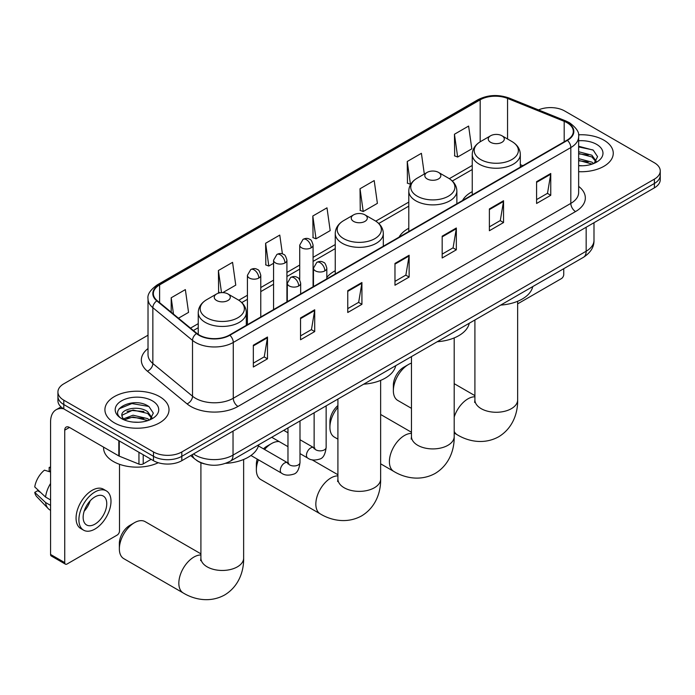 <?xml version="1.0" encoding="UTF-8"?>
<svg xmlns="http://www.w3.org/2000/svg" width="695" height="695" viewBox="0 0 695 695"><rect width="100%" height="100%" fill="white"/><g stroke="black" fill="none" stroke-linecap="round" stroke-linejoin="round"><path stroke-width="1.04" d="M335.242 270.746A35.384 20.433 0 0 0 326.815 277.461M408.79 228.273A35.384 20.433 0 0 0 399.078 237.134M472.244 191.638A35.384 20.433 0 0 0 462.522 200.499M204.365 463.886A20.033 11.563 180 0 1 196.277 460.099M148.018 335.198L63.792 383.822A20.033 11.563 0 0 0 57.928 392.006L57.928 400.728A20.033 11.563 0 0 0 63.792 408.903L153.491 460.689A20.033 11.563 0 0 0 181.812 460.689L654.386 187.85A20.033 11.563 0 0 0 660.25 179.675L660.25 175.314A20.033 11.563 0 0 1 654.386 183.489A20.033 11.563 0 0 0 660.25 175.314L660.25 170.953A20.033 11.563 0 0 0 654.386 162.778L564.688 110.992A20.033 11.563 0 0 0 538.503 109.914M57.928 392.006A20.033 11.563 0 0 0 63.792 400.181L153.491 451.967A20.033 11.563 0 0 0 181.812 451.967L181.812 456.328L654.386 183.489L181.812 456.328A20.033 11.563 0 0 1 153.491 456.328A20.033 11.563 0 0 0 181.812 456.328L181.812 460.689M63.792 400.181L63.792 404.542L153.491 456.328L63.792 404.542A20.033 11.563 0 0 1 57.928 396.367A20.033 11.563 0 0 0 63.792 404.542L63.792 408.903M603.868 140.155A32.048 18.504 0 0 0 578.518 134.804A32.048 18.504 0 0 1 603.868 140.155A32.048 18.504 0 0 1 613.259 153.239A32.048 18.504 0 0 0 603.868 140.155M159.624 396.637A32.048 18.504 0 0 0 124.7 392.623A32.048 18.504 0 0 0 104.919 409.72A32.048 18.504 0 0 0 114.301 422.803A32.048 18.504 0 0 0 149.234 426.817A32.048 18.504 0 0 0 169.015 409.72A32.048 18.504 0 0 0 159.624 396.637A32.048 18.504 0 0 0 124.7 392.623A32.048 18.504 0 0 0 104.919 409.72A32.048 18.504 0 0 0 114.301 422.803A32.048 18.504 0 0 0 149.234 426.817A32.048 18.504 0 0 0 169.015 409.72A32.048 18.504 0 0 0 159.624 396.637M567.042 122.711A21.363 12.336 180 0 1 573.305 131.433A21.363 12.336 180 0 1 567.042 140.155L229.498 335.033A21.363 12.336 180 0 1 196.885 333.392L157.226 300.683A21.363 12.336 180 0 1 153.36 293.611A21.363 12.336 180 0 1 159.615 284.889L480.184 99.811A21.363 12.336 180 0 1 507.55 98.429L564.192 121.33A21.363 12.336 180 0 1 567.042 122.711M567.424 122.494A21.901 12.64 0 0 0 564.496 121.078L507.854 98.177A21.901 12.64 0 0 0 479.811 99.594L159.242 284.672A21.901 12.64 0 0 0 156.792 300.865L196.45 333.565A21.901 12.64 0 0 0 229.871 335.251L567.424 140.373A21.901 12.64 0 0 0 567.424 122.494M253.336 345.207L253.336 367.012L267.497 358.829L267.497 337.023L253.336 345.207M253.336 363.137L264.248 356.839L267.445 337.753A5.343 3.084 -120 0 0 267.497 337.023M264.152 356.9L267.497 358.829M300.544 317.945L300.544 339.751L314.713 331.576L314.713 309.77L300.544 317.945M300.544 335.885L311.456 329.586L314.653 310.491A5.343 3.084 -120 0 0 314.713 309.77M311.36 329.639L314.713 331.576M347.761 290.692L347.761 312.498L361.921 304.323L361.921 282.517L347.761 290.692M347.761 308.623L358.663 302.334L361.86 283.239A5.343 3.084 -120 0 0 361.921 282.517M358.568 302.386L361.921 304.323M536.592 181.664L536.592 203.47L550.761 195.295L550.761 173.489L536.592 181.664M536.592 199.604L547.504 193.306L550.701 174.21A5.343 3.084 -120 0 0 550.761 173.489M547.408 193.358L550.761 195.295M489.384 208.926L489.384 230.731L503.545 222.548L503.545 200.742L489.384 208.926M489.384 226.857L500.296 220.558L503.493 201.472A5.343 3.084 -120 0 0 503.545 200.742M500.2 220.619L503.545 222.548M442.176 236.178L442.176 257.984L456.337 249.809L456.337 228.003L442.176 236.178M442.176 254.118L453.088 247.82L456.285 228.724A5.343 3.084 -120 0 0 456.337 228.003M452.992 247.872L456.337 249.809M394.969 263.431L394.969 285.237L409.129 277.062L409.129 255.256L394.969 263.431M394.969 281.371L405.871 275.072L409.068 255.986A5.343 3.084 -120 0 0 409.129 255.256M405.776 275.133L409.129 277.062M578.648 171.682A32.048 18.504 0 0 0 613.259 153.239A32.048 18.504 0 0 1 578.648 171.682M181.812 451.967L654.386 179.128A20.033 11.563 0 0 0 660.25 170.953M222.791 292.612L235.761 285.124L232.564 262.345L218.404 270.52L218.63 292.195M178.476 318.206L188.553 312.385L185.357 289.598L171.196 297.781L171.196 312.203M360.027 188.753L363.224 211.532L377.394 203.357L374.197 180.578L360.027 188.753L360.262 210.429M424.315 174.045L421.405 153.317L407.244 161.501L407.47 183.167M454.452 134.239L457.649 157.027L471.809 148.843L468.612 126.064L454.452 134.239L454.678 155.915M282.413 253.901L279.772 235.092L265.612 243.267L265.838 264.943M312.82 216.006L316.017 238.793L330.186 230.618L326.989 207.831L312.82 216.006L313.054 237.681M316.017 238.793L312.82 237.594M363.224 211.532L360.027 210.342M407.244 161.501L410.441 184.279L410.858 184.036M410.441 184.279L407.244 183.089M457.649 157.027L454.452 155.828M265.612 243.267L268.809 266.046L273.569 263.301M268.809 266.046L265.612 264.856M220.167 292.769L218.404 292.108M218.404 270.52L221.505 292.63M171.196 297.781L173.481 314.088M578.648 165.575L582.619 165.775M578.648 158.651L591.879 162.135L593.643 163.551M578.648 160.38L592.192 164.089M578.648 151.727L591.879 155.211L596.214 161.205M578.648 153.456L591.879 156.948L595.867 161.648M578.648 165.714A21.762 12.562 0 0 0 596.597 162.126A21.762 12.562 0 0 0 596.597 144.351A21.762 12.562 0 0 0 578.648 140.764M594.155 163.342L597.57 156.644L593.252 150.146L578.648 146.254M578.648 146.932L592.957 149.946M578.648 153.856L588.144 155.037M578.648 160.771L588.144 161.961M517.645 303.871L561.378 278.617A3.336 1.929 120 0 0 563.741 274.534L563.741 268.687M393.361 390.668L393.361 385.221A14.691 8.479 -60 0 1 403.752 367.229L408.469 364.501A21.363 12.336 120 0 0 393.361 390.668A21.363 12.336 120 0 0 397.783 400.45L411.466 408.347M490.609 142.31A8.01 4.622 0 0 0 501.946 142.31A8.01 4.622 0 0 0 501.946 135.768L511.894 141.511A22.084 12.745 0 0 1 511.894 159.537A22.084 12.745 0 0 1 480.662 159.537A22.084 12.745 0 0 1 480.662 141.511C475.232 144.742 472.418 149.025 472.244 154.377A24.038 13.874 0 0 0 479.281 164.194A24.038 13.874 0 0 0 505.474 167.2A24.038 13.874 0 0 0 520.312 154.377C520.138 149.025 517.332 144.742 511.894 141.511L501.946 135.768A8.01 4.622 0 0 0 490.609 135.768A8.01 4.622 0 0 0 490.609 142.31M500.695 305.088A36.722 21.197 0 0 0 532.735 286.592M411.466 363.12A21.363 12.336 120 0 0 408.469 364.501L403.752 367.229M337.909 407.287A21.363 12.336 120 0 0 329.908 427.303L329.908 421.848A14.691 8.479 -60 0 1 337.909 405.559M329.908 427.303A21.363 12.336 120 0 0 334.338 437.086L337.909 439.144M427.164 178.936A8.01 4.622 0 0 0 438.493 178.936A8.01 4.622 0 0 0 438.493 172.395L448.44 178.146A22.084 12.745 0 0 1 448.44 196.172A22.084 12.745 0 0 1 417.217 196.172A22.084 12.745 0 0 1 417.217 178.146C411.779 181.369 408.973 185.661 408.79 191.012A24.038 13.874 0 0 0 415.836 200.82A24.038 13.874 0 0 0 442.029 203.835A24.038 13.874 0 0 0 456.867 191.012C456.684 185.661 453.878 181.369 448.44 178.146L438.493 172.395A8.01 4.622 0 0 0 427.164 172.395A8.01 4.622 0 0 0 427.164 178.936M437.242 341.723A36.722 21.197 0 0 0 469.281 323.218M258.418 459.795A21.363 12.336 120 0 0 256.359 469.768L256.359 464.321A14.691 8.479 -60 0 1 257.202 459.091M263.466 448.831A14.691 8.479 -60 0 1 266.741 446.329L271.467 443.601A21.363 12.336 120 0 0 264.587 449.483M256.359 469.768A21.363 12.336 120 0 0 260.781 479.55L320.265 513.892A21.363 12.336 -60 0 1 316.99 496.769A21.363 12.336 -60 0 1 330.95 477.943A21.363 12.336 -60 0 1 337.909 475.884M353.607 221.401A8.01 4.622 0 0 0 364.945 221.401A8.01 4.622 0 0 0 364.945 214.859L374.892 220.61A22.084 12.745 0 0 1 374.892 238.637A22.084 12.745 0 0 1 343.66 238.637A22.084 12.745 0 0 1 343.66 220.61C338.222 223.833 335.416 228.125 335.242 233.477A24.038 13.874 0 0 0 342.279 243.285A24.038 13.874 0 0 0 368.472 246.299A24.038 13.874 0 0 0 383.31 233.477C383.136 228.125 380.33 223.833 374.892 220.61L364.945 214.859A8.01 4.622 0 0 0 353.607 214.859A8.01 4.622 0 0 0 353.607 221.401M363.693 384.187A36.722 21.197 0 0 0 395.733 365.692M279.208 441.594A21.363 12.336 120 0 0 271.467 443.601L266.741 446.329M119.358 548.868L119.358 543.412A14.691 8.479 -60 0 1 129.739 525.429L134.465 522.701A21.363 12.336 120 0 0 119.358 548.868A21.363 12.336 120 0 0 123.779 558.65L183.263 592.991A21.363 12.336 -60 0 1 179.988 575.868A21.363 12.336 -60 0 1 193.948 557.043A21.363 12.336 -60 0 1 200.907 554.984M216.605 300.501A8.01 4.622 0 0 0 227.943 300.501A8.01 4.622 0 0 0 227.943 293.959L237.89 299.701A22.084 12.745 0 0 1 237.89 317.737A22.084 12.745 0 0 1 206.658 317.737A22.084 12.745 0 0 1 206.658 299.701C201.22 302.933 198.414 307.225 198.24 312.576A24.038 13.874 0 0 0 205.277 322.384A24.038 13.874 0 0 0 231.47 325.39A24.038 13.874 0 0 0 246.308 312.576C246.134 307.225 243.328 302.933 237.89 299.701L227.943 293.959A8.01 4.622 0 0 0 216.605 293.959A8.01 4.622 0 0 0 216.605 300.501M225.614 463.348A36.722 21.197 0 0 0 258.731 444.783M200.907 553.837L145.142 521.641A21.363 12.336 120 0 0 134.465 522.701L129.739 525.429M143.222 454.756L143.222 463.895L151.128 459.326M63.566 408.773A26.705 15.42 -120 0 0 56.104 409.763A26.705 15.42 -120 0 0 50.57 421.987L50.57 554.454L64.739 562.629L64.739 430.162A6.681 3.857 60 0 1 66.121 427.104A6.681 3.857 60 0 1 69.457 427.434L118.819 455.937L118.819 440.673M64.739 562.629A3.336 1.929 120 0 0 65.426 564.158L51.265 555.983A3.336 1.929 -60 0 1 50.57 554.454M65.426 564.158A3.336 1.929 120 0 0 67.094 563.993L117.134 535.098A3.336 1.929 120 0 0 119.497 531.015L119.497 464.303M143.222 463.895A3.336 1.929 180 0 1 138.948 464.104L119.262 456.155A3.336 1.929 180 0 1 118.819 455.937M94.946 524.143A16.689 9.634 120 0 0 105.857 509.435A16.689 9.634 120 0 0 103.294 496.056A16.689 9.634 120 0 0 94.946 496.89A16.689 9.634 120 0 0 84.043 511.598A16.689 9.634 120 0 0 86.606 524.968A16.689 9.634 120 0 0 94.946 524.143M84.165 511.207A16.689 9.634 120 0 0 90.159 500.826M50.57 467.874L49.154 467.44L49.154 470.793L50.57 471.61M106.3 490.852L103.468 489.219A22.7 13.109 120 0 0 92.114 490.349A22.7 13.109 120 0 0 77.284 510.347A22.7 13.109 120 0 0 80.768 528.539L83.6 530.172A22.7 13.109 120 0 0 94.946 529.051A22.7 13.109 120 0 0 109.775 509.044A22.7 13.109 120 0 0 106.3 490.852A22.7 13.109 120 0 0 94.946 491.982A22.7 13.109 120 0 0 80.116 511.98A22.7 13.109 120 0 0 83.6 530.172M50.57 483.477A22.032 12.719 120 0 0 45.557 497.055L34.75 486.943A17.358 10.025 120 0 1 44.437 470.168L50.57 472.027M50.57 499.948L45.557 497.055M40.597 492.416L37.652 490.713L34.75 492.39L45.557 502.502L50.57 505.404M45.557 502.502A22.032 12.719 120 0 0 48.276 508.662A22.032 12.719 120 0 0 49.944 509.974L50.57 510.339M50.57 467.049A17.358 10.025 120 0 0 49.154 467.44M34.75 492.39A17.358 10.025 120 0 0 36.8 496.716L48.276 508.662M103.581 447.137L103.581 447.875A33.386 19.269 0 0 0 113.363 461.506A33.386 19.269 0 0 0 158.251 462.722M133.344 422.108L138.383 422.256M123.345 418.92L133.058 415.21L147.635 418.616L149.399 420.032M124.24 419.849L133.058 416.939L147.948 420.571M123.493 419.589L121.938 415.931A15.09 8.714 0 0 0 124.37 419.971M151.97 417.686L147.635 411.692C138.574 404.942 119.94 409.112 121.938 415.931L121.877 415.271M121.973 416.149L122.389 415.028L133.058 410.015L147.635 413.429L151.632 418.129M149.912 419.823L153.326 413.125L149.008 406.627C133.744 395.646 106.604 410.111 122.277 418.981L123.05 419.459M152.353 400.833A21.762 12.562 0 0 0 121.573 400.833A21.762 12.562 0 0 0 121.573 418.607A21.762 12.562 0 0 0 152.353 418.607A21.762 12.562 0 0 0 152.353 400.833M119.088 408.808L131.876 403.56L148.721 406.427M127.072 411.362L131.876 410.484L143.9 411.518M127.072 418.277L131.876 417.408L143.9 418.442M193.479 453.957A26.705 15.42 0 0 0 195.269 455.103A26.705 15.42 0 0 0 233.034 455.103L586.163 251.225A26.705 15.42 0 0 0 593.99 240.322C594.182 246.951 590.654 252.624 583.4 257.341L230.271 461.211A13.353 7.706 60 0 0 233.034 455.103L233.034 431.117M586.163 227.239L586.163 251.225A13.353 7.706 60 0 1 583.4 257.341M192.393 454.582A13.353 8.931 129.5 0 0 194.722 458.926L190.665 455.581M654.386 187.85L654.386 179.128M153.491 460.689L153.491 451.967M578.648 186.373A33.386 19.269 180 0 1 575.547 211.567L237.994 406.445A6.681 3.857 60 0 1 233.277 398.27L570.821 203.392A26.705 15.42 0 0 0 578.648 192.489L578.648 136.663A26.705 15.42 180 0 1 570.821 147.566A6.681 3.857 -120 0 0 567.424 140.373M237.994 406.445A33.386 19.269 180 0 1 190.786 406.445A33.386 19.269 180 0 1 187.042 403.873L147.383 371.173A33.386 19.269 180 0 1 148.018 348.551M195.504 398.27A26.705 15.42 0 0 0 233.277 398.27L233.277 342.453A26.705 15.42 180 0 1 192.515 340.394L152.848 307.685A26.705 15.42 180 0 1 148.018 298.841L148.018 354.667A26.705 15.42 0 0 0 152.848 363.511L192.515 396.211A26.705 15.42 0 0 0 195.504 398.27M578.648 136.663C579.534 132.493 576.468 127.845 569.44 122.702L565.93 120.999A6.681 3.127 112 0 0 564.496 121.078M565.93 120.999L509.287 98.108C498.228 94.19 487.725 94.755 477.795 99.811A6.681 3.857 60 0 1 479.811 99.594M159.242 284.672A6.681 3.857 -120 0 0 157.226 284.889C150.294 289.867 147.227 294.524 148.018 298.841M156.792 300.865A6.681 4.465 129.5 0 0 152.848 307.685L152.848 363.511A6.681 4.465 -50.5 0 1 147.383 371.173M509.287 98.108A6.681 3.127 112 0 0 507.854 98.177M196.45 333.565A6.681 4.465 129.5 0 0 192.515 340.394L192.515 396.211A6.681 4.465 -50.5 0 1 187.042 403.873M229.871 335.251A6.681 3.857 60 0 1 233.277 342.453L570.821 147.566L570.821 203.392A6.681 3.857 60 0 0 575.547 211.567M159.615 284.889L159.615 302.655M564.192 121.33L564.192 141.797M507.55 98.429L507.55 139M522.849 165.671L520.312 164.646M480.184 99.811L480.184 141.797M472.244 165.453L449.326 178.685M408.79 202.089L375.778 221.149M335.242 244.553L313.08 257.341M299.727 265.056L286.922 272.449M273.569 280.155L260.773 287.548M247.42 295.253L238.776 300.24M198.24 323.644L190.5 328.118M394.969 264.126L409.068 255.986M442.176 236.873L456.285 228.724M489.384 209.612L503.493 201.472M536.592 182.359L550.701 174.21M347.761 291.379L361.86 283.239M300.544 318.64L314.653 310.491M253.336 345.893L267.445 337.753M517.645 301.283L517.645 399.938A21.363 12.336 180 0 1 511.39 408.66A21.363 12.336 180 0 1 481.175 408.66A21.363 12.336 180 0 1 474.911 399.938L474.633 402.457M454.191 417.035A21.363 12.336 -60 0 1 467.952 398.843A21.363 12.336 -60 0 1 474.911 396.793M517.645 399.938C517.931 412.283 513.24 427.972 498.663 436.781C483.755 444.991 467.831 441.221 457.267 434.792A21.363 12.336 -60 0 1 454.191 431.439M454.191 337.918L454.191 436.573A21.363 12.336 180 0 1 447.936 445.295A21.363 12.336 180 0 1 417.721 445.295A21.363 12.336 180 0 1 411.466 436.573L411.188 439.092M454.191 436.573C454.478 448.918 449.787 464.607 435.218 473.408C420.31 481.626 404.377 477.847 393.822 471.427A21.363 12.336 -60 0 1 390.547 454.304A21.363 12.336 -60 0 1 404.499 435.478A21.363 12.336 -60 0 1 411.466 433.419M380.643 380.382L380.643 479.037A21.363 12.336 180 0 1 374.379 487.76A21.363 12.336 180 0 1 344.173 487.76A21.363 12.336 180 0 1 337.909 479.037L337.631 481.557M243.641 459.482L243.641 558.128A21.363 12.336 180 0 1 237.377 566.851A21.363 12.336 180 0 1 207.171 566.851A21.363 12.336 180 0 1 200.907 558.128L200.629 560.648M324.86 270.876A6.681 3.857 0 0 0 326.815 268.148C325.755 264.291 324.704 262.397 323.644 262.467C321.716 261.103 319.431 261.077 316.798 262.371A6.681 3.857 60 0 1 320.143 262.701A6.681 3.857 -120 0 1 324.86 270.876A6.681 3.857 0 0 1 315.417 270.876A6.681 3.857 0 0 1 313.462 268.148L316.798 262.371M299.997 453.6L307.694 458.048A6.012 3.466 -60 0 1 306.773 453.227A6.012 3.466 -60 0 1 310.7 447.936A6.012 3.466 -60 0 1 310.96 447.789A6.012 3.466 -60 0 1 313.706 447.641L299.997 439.727M314.479 448.24L313.94 448.683L314.131 447.389A6.012 3.466 -0 0 0 315.886 449.839A6.012 3.466 -0 0 0 324.113 449.995A6.012 3.466 -0 0 0 326.146 447.389C325.321 454.365 323.166 458.266 319.665 459.082C314.644 460.611 310.656 460.264 307.694 458.048M298.702 285.975A6.681 3.857 0 0 0 300.666 283.247C299.606 279.39 298.546 277.496 297.495 277.566C295.557 276.21 293.281 276.176 290.649 277.47A6.681 3.857 60 0 1 293.985 277.8A6.681 3.857 -120 0 1 298.702 285.975A6.681 3.857 0 0 1 289.268 285.975A6.681 3.857 0 0 1 287.304 283.247L290.649 277.47M250.947 455.486L281.536 473.147A6.012 3.466 -60 0 1 280.615 468.326A6.012 3.466 -60 0 1 284.542 463.035A6.012 3.466 -60 0 1 284.811 462.887A6.012 3.466 -60 0 1 287.548 462.74L258.436 445.929M288.321 463.339L287.782 463.791L287.973 462.488A6.012 3.466 -0 0 0 289.737 464.946A6.012 3.466 -0 0 0 297.955 465.094A6.012 3.466 -0 0 0 299.997 462.488C299.171 469.464 297.008 473.365 293.507 474.181C288.486 475.71 284.498 475.363 281.536 473.147M311.125 247.846A6.681 3.857 0 0 0 313.08 245.118C312.02 241.261 310.96 239.367 309.909 239.436C307.972 238.072 305.696 238.037 303.063 239.332A6.681 3.857 60 0 1 306.399 239.671A6.681 3.857 -120 0 1 311.125 247.846A6.681 3.857 0 0 1 301.682 247.846A6.681 3.857 0 0 1 299.727 245.118L303.063 239.332M284.967 262.945A6.681 3.857 0 0 0 286.922 260.217C285.862 256.359 284.811 254.466 283.751 254.535C281.822 253.18 279.538 253.145 276.905 254.44A6.681 3.857 60 0 1 280.25 254.77A6.681 3.857 -120 0 1 284.967 262.945A6.681 3.857 0 0 1 275.524 262.945A6.681 3.857 0 0 1 273.569 260.217L276.905 254.44M258.818 278.043A6.681 3.857 0 0 0 260.773 275.316C259.713 271.458 258.653 269.564 257.602 269.634C255.664 268.279 253.388 268.244 250.756 269.538A6.681 3.857 60 0 1 254.092 269.868A6.681 3.857 -120 0 1 258.818 278.043A6.681 3.857 0 0 1 249.375 278.043A6.681 3.857 0 0 1 247.42 275.316L250.756 269.538M64.739 430.162L69.457 427.434M119.262 440.925L119.262 456.155M138.948 464.104L138.948 452.289M230.271 461.211C219.524 466.614 208.778 466.614 198.032 461.211L194.722 458.926M593.99 240.322L593.99 222.721M477.795 99.811L157.226 284.889M472.244 169.519L452.315 181.021M408.79 206.146L378.766 223.486M335.242 248.61L313.08 261.407M299.727 269.121L286.922 276.506M273.569 284.22L260.773 291.613M247.42 299.319L241.764 302.586M198.24 327.71L193.392 330.507M457.267 434.792L454.191 433.02M520.312 167.139L520.312 154.377M472.244 194.887L472.244 154.377M490.609 135.768L480.662 141.511M474.911 395.637L454.191 383.675M474.911 319.969L474.911 399.938M393.822 471.427L380.643 463.817M456.867 203.765L456.867 191.012M408.79 231.522L408.79 191.012M427.164 172.395L417.217 178.146M411.466 432.273L380.643 414.481M411.466 356.605L411.466 436.573M380.643 479.037C380.93 491.382 376.238 507.072 361.661 515.872C346.753 524.091 330.82 520.32 320.265 513.892M383.31 246.23L383.31 233.477M335.242 273.986L335.242 233.477M353.607 214.859L343.66 220.61M337.909 474.737L312.029 459.795M337.909 399.069L337.909 479.037M243.641 558.128C243.928 570.482 239.236 586.163 224.659 594.972C209.751 603.191 193.818 599.411 183.263 592.991M246.308 325.329L246.308 312.576M198.24 334.391L198.24 312.576M216.605 293.959L206.658 299.701M200.907 462.748L200.907 558.128M314.922 448.119L313.706 447.641M326.146 405.863L326.146 447.389M326.815 278.851L326.815 268.148M287.973 446.659L271.728 437.277M314.131 412.795L314.131 447.389M313.462 286.557L313.462 268.148M287.973 432.785L283.742 430.344M288.764 463.218L287.548 462.74M299.997 420.962L299.997 462.488M300.666 293.95L300.666 283.247M287.973 427.903L287.973 462.488M287.304 301.656L287.304 283.247M313.08 286.783L313.08 245.118M299.727 279.842L299.727 245.118M286.922 301.882L286.922 260.217M273.569 309.588L273.569 260.217M260.773 316.981L260.773 275.316M247.42 324.687L247.42 275.316M56.104 409.763L61.03 406.914"/></g></svg>

